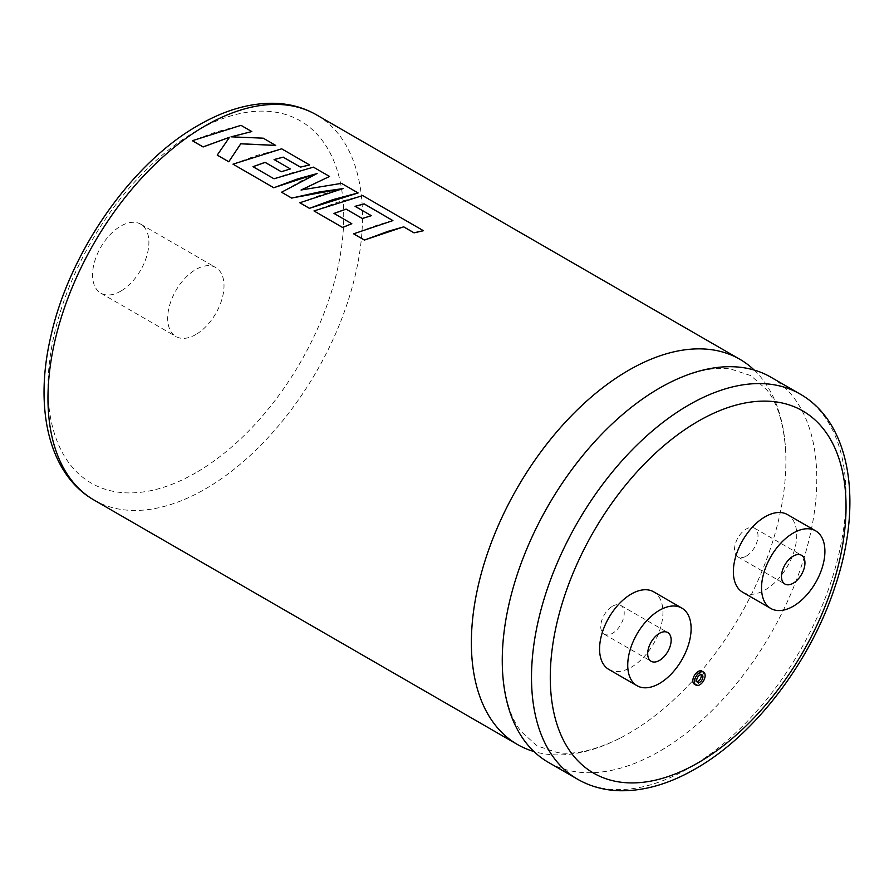 <?xml version="1.0" encoding="UTF-8"?>
<svg xmlns="http://www.w3.org/2000/svg" width="894" height="894" viewBox="0 0 894 894"><rect width="100%" height="100%" fill="white"/><g stroke="black" fill="none" stroke-linecap="round" stroke-linejoin="round"><path stroke-width="0.67" stroke-dasharray="4.47 3.35" d="M754.212 370.06A222.405 128.412 -60 0 1 785.636 450.665A222.405 128.412 -60 0 1 785.904 461.092A222.405 128.412 -60 0 1 628.638 733.482A222.405 128.412 -60 0 1 619.475 738.455A222.405 128.412 -60 0 1 533.953 751.541M696.94 681.675A4.403 2.537 -60 0 1 695.957 681.474A4.403 2.537 -60 0 1 695.286 677.954A4.403 2.537 -60 0 1 698.158 674.076A4.403 2.537 -60 0 1 700.36 673.864A4.403 2.537 -60 0 1 701.019 674.612M694.392 684.189A7.532 4.347 120 0 0 698.158 683.821A7.532 4.347 120 0 0 703.075 677.183A7.532 4.347 120 0 0 701.924 671.148M612.479 606.244A16.595 9.588 -60 0 1 620.782 605.428A16.595 9.588 -60 0 1 623.319 618.726A16.595 9.588 -60 0 1 612.479 633.354A16.595 9.588 -60 0 1 604.188 634.17A16.595 9.588 -60 0 1 601.64 620.872A16.595 9.588 -60 0 1 612.479 606.244M608.848 669.45A44.812 25.87 120 0 0 631.265 667.237A44.812 25.87 120 0 0 660.532 627.744A44.812 25.87 120 0 0 653.67 591.828M746.278 556.113A16.595 9.588 120 0 0 757.117 541.485A16.595 9.588 120 0 0 754.57 528.186A16.595 9.588 120 0 0 746.278 529.002A16.595 9.588 120 0 0 735.427 543.63A16.595 9.588 120 0 0 737.975 556.928A16.595 9.588 120 0 0 746.278 556.113M770.729 377.112A222.405 128.412 -60 0 1 816.792 478.927A222.405 128.412 -60 0 1 659.526 751.318A222.405 128.412 -60 0 1 548.324 762.325M742.646 592.208A44.812 25.87 120 0 0 765.052 589.984A44.812 25.87 120 0 0 794.33 550.503A44.812 25.87 120 0 0 787.458 514.586M120.735 291.176A39.839 22.998 -60 0 1 100.821 293.143A39.839 22.998 -60 0 1 94.708 261.227A39.839 22.998 -60 0 1 120.735 226.126A39.839 22.998 -60 0 1 140.649 224.148A39.839 22.998 -60 0 1 146.75 256.075A39.839 22.998 -60 0 1 120.735 291.176M195.842 334.535A39.839 22.998 -60 0 1 175.928 336.513A39.839 22.998 -60 0 1 169.826 304.586A39.839 22.998 -60 0 1 195.842 269.485A39.839 22.998 -60 0 1 215.756 267.518A39.839 22.998 -60 0 1 221.868 299.434A39.839 22.998 -60 0 1 195.842 334.535M392.846 220.606L377.19 225.12L353.633 233.87M351.811 223.757L334.043 213.454M423.432 230.719L362.651 195.63L337.563 202.234L313.995 210.984M342.916 188.6L323.371 194.043L299.814 202.804M316.789 173.637L300.898 181.069L281.576 192.266M309.626 165.021L281.666 148.873L256.567 155.478L232.999 164.228M229.467 137.33L217.253 155.131M251.773 131.619L241 125.395L215.912 131.999L192.344 140.749M275.698 145.431L263.238 138.235L231.222 136.827M290.338 168.977L274.156 159.579M329.528 176.509L313.403 167.2L288.315 173.805L274 178.834L253.058 166.697M358.092 193.003L341.486 183.415L301.233 189.975M371.323 215.733L355.142 206.335M799.974 393.986A222.405 128.412 -60 0 1 834.057 572.205A222.405 128.412 -60 0 1 688.771 768.192A222.405 128.412 -60 0 1 577.569 779.21M195.842 472.77A209.129 120.746 -60 0 1 47.963 387.393A209.129 120.746 -60 0 1 195.842 131.262A209.129 120.746 -60 0 1 343.721 216.639A209.129 120.746 -60 0 1 195.842 472.77M94.026 500.048A222.405 128.412 120 0 0 205.229 489.029A222.405 128.412 120 0 0 350.526 293.042A222.405 128.412 120 0 0 316.431 114.823M785.636 450.665C783.714 423.443 777.478 403.205 766.896 389.94L750.96 375.681L730.644 369.01C713.87 366.484 693.219 371.189 668.678 383.146M619.475 738.455C594.946 750.412 574.294 755.117 557.521 752.592L537.205 745.92L521.269 731.661C510.686 718.396 504.439 698.158 502.529 670.936M702.002 674.802L700.36 673.864M620.782 605.428L667.729 632.527M754.57 528.186L801.516 555.286M100.821 293.143L175.928 336.513M140.649 224.148L215.756 267.518M737.975 556.928L784.921 584.039M604.188 634.17L651.123 661.281M697.599 682.424L695.957 681.474"/><path stroke-width="1.34" d="M533.953 751.541A222.405 128.412 -60 0 1 517.436 744.49A222.405 128.412 -60 0 1 471.373 642.674A222.405 128.412 -60 0 1 628.638 370.284A222.405 128.412 -60 0 1 739.841 359.276A222.405 128.412 -60 0 1 754.212 370.06M701.019 674.612A4.403 2.537 -60 0 1 698.158 681.262A4.403 2.537 -60 0 1 696.94 681.675M699.801 682.211A4.403 2.537 120 0 0 702.673 678.334A4.403 2.537 120 0 0 702.002 674.802A4.403 2.537 120 0 0 699.801 675.026A4.403 2.537 120 0 0 696.929 678.904A4.403 2.537 120 0 0 697.599 682.424A4.403 2.537 120 0 0 699.801 682.211M699.801 672.467A7.532 4.347 120 0 0 694.873 679.105A7.532 4.347 120 0 0 696.035 685.139A7.532 4.347 120 0 0 699.801 684.77A7.532 4.347 120 0 0 704.718 678.133A7.532 4.347 120 0 0 703.567 672.087A7.532 4.347 120 0 0 699.801 672.467M703.567 672.087L701.924 671.148A7.532 4.347 120 0 0 698.158 671.517A7.532 4.347 120 0 0 693.23 678.155A7.532 4.347 120 0 0 694.392 684.189L696.035 685.139M659.426 633.354A16.595 9.588 -60 0 1 667.729 632.527A16.595 9.588 -60 0 1 670.265 645.826A16.595 9.588 -60 0 1 659.426 660.454A16.595 9.588 -60 0 1 651.123 661.281A16.595 9.588 -60 0 1 648.586 647.982A16.595 9.588 -60 0 1 659.426 633.354M659.426 683.497A44.812 25.87 -60 0 1 637.02 685.709A44.812 25.87 -60 0 1 630.147 649.804A44.812 25.87 -60 0 1 659.426 610.311A44.812 25.87 -60 0 1 681.831 608.099A44.812 25.87 -60 0 1 688.704 644.004A44.812 25.87 -60 0 1 659.426 683.497M681.831 608.099L653.67 591.828A44.812 25.87 120 0 0 631.265 594.052A44.812 25.87 120 0 0 601.986 633.544A44.812 25.87 120 0 0 608.848 669.45L637.02 685.709M793.224 583.212A16.595 9.588 120 0 0 804.064 568.584A16.595 9.588 120 0 0 801.516 555.286A16.595 9.588 120 0 0 793.224 556.113A16.595 9.588 120 0 0 782.373 570.73A16.595 9.588 120 0 0 784.921 584.039A16.595 9.588 120 0 0 793.224 583.212M502.26 660.51A222.405 128.412 -60 0 1 659.526 388.119A222.405 128.412 -60 0 1 668.678 383.146A222.405 128.412 -60 0 1 770.729 377.112L799.974 393.986A222.405 128.412 -60 0 0 688.771 405.004A222.405 128.412 -60 0 0 543.474 600.991A222.405 128.412 -60 0 0 577.569 779.21L548.324 762.325A222.405 128.412 -60 0 1 502.529 670.936A222.405 128.412 -60 0 1 502.26 660.51M793.224 533.07A44.812 25.87 120 0 0 763.945 572.562A44.812 25.87 120 0 0 770.818 608.468A44.812 25.87 120 0 0 793.224 606.255A44.812 25.87 120 0 0 822.491 566.762A44.812 25.87 120 0 0 815.63 530.846A44.812 25.87 120 0 0 793.224 533.07M815.63 530.846L787.458 514.586A44.812 25.87 120 0 0 765.052 516.81A44.812 25.87 120 0 0 735.773 556.303A44.812 25.87 120 0 0 742.646 592.208L770.818 608.468M353.622 233.815L364.417 240.095L387.974 231.345L403.686 226.875L414.056 232.853L423.432 230.719L362.662 195.574L313.995 210.939L342.592 227.445L351.811 223.712L333.987 213.42L346.079 209.095L362.327 218.482L371.323 215.689L355.074 206.302L364.16 203.877L392.913 220.594L353.622 233.815L364.406 240.039L403.697 226.819L414.056 232.798L423.432 230.663M333.998 213.476L346.079 209.151L362.327 218.527L371.323 215.689M313.995 210.939L342.603 227.501L351.811 223.712M299.814 202.748L309.436 208.358L333.004 199.608L358.103 192.948L341.497 183.359L301.077 190.009L329.54 176.453L313.414 167.144L273.989 178.778L253.002 166.664L265.093 162.339L281.342 171.726L290.338 168.921L274.089 159.545L283.174 157.12L300.418 167.077L309.637 164.965L281.666 148.817L232.999 164.172L273.776 187.718L317.102 173.514L281.565 192.221L291.656 198.043L343.352 188.5L299.814 202.748L309.436 208.302L358.103 192.948M281.565 192.221L291.667 198.099L319.639 191.886L343.341 188.556M232.999 164.172L273.787 187.774L297.344 179.012L317.102 173.57M217.253 155.131L228.775 161.736L240.765 143.811L275.698 145.431L263.238 138.179L231.054 136.827L251.784 131.563L241 125.339L192.344 140.704L203.106 146.918L229.523 137.251L217.253 155.087L228.775 161.78L240.765 143.755L275.698 145.376M192.344 140.704L203.117 146.962L229.523 137.307M231.054 136.883L251.784 131.563M274.089 159.601L283.163 157.176L300.418 167.133L309.637 164.965M253.013 166.72L265.093 162.395L281.342 171.771L290.338 168.921M301.077 190.064L329.54 176.453M355.074 206.358L364.149 203.933L392.913 220.65M698.158 421.264A209.129 120.746 120 0 0 550.279 677.395A209.129 120.746 120 0 0 698.158 762.772A209.129 120.746 120 0 0 846.037 506.641A209.129 120.746 120 0 0 698.158 421.264M205.229 125.842A222.405 128.412 120 0 0 59.943 321.829A222.405 128.412 120 0 0 94.026 500.048C48.891 474.345 33.905 408.502 50.768 336.658C69.184 252.454 131.452 162.943 198.591 125.182C224.986 109.917 250.566 102.631 275.33 103.324C290.338 103.894 304.038 107.727 316.431 114.823A222.405 128.412 120 0 0 205.229 125.842M577.569 779.21C589.738 786.184 603.182 790.005 617.888 790.676C642.887 791.559 668.723 784.284 695.409 768.851C754.536 735.349 810.445 662.041 834.94 586.945C863.101 504.272 851.513 423.175 799.974 393.986M517.436 744.49L94.026 500.048M739.841 359.276L316.431 114.823"/></g></svg>
